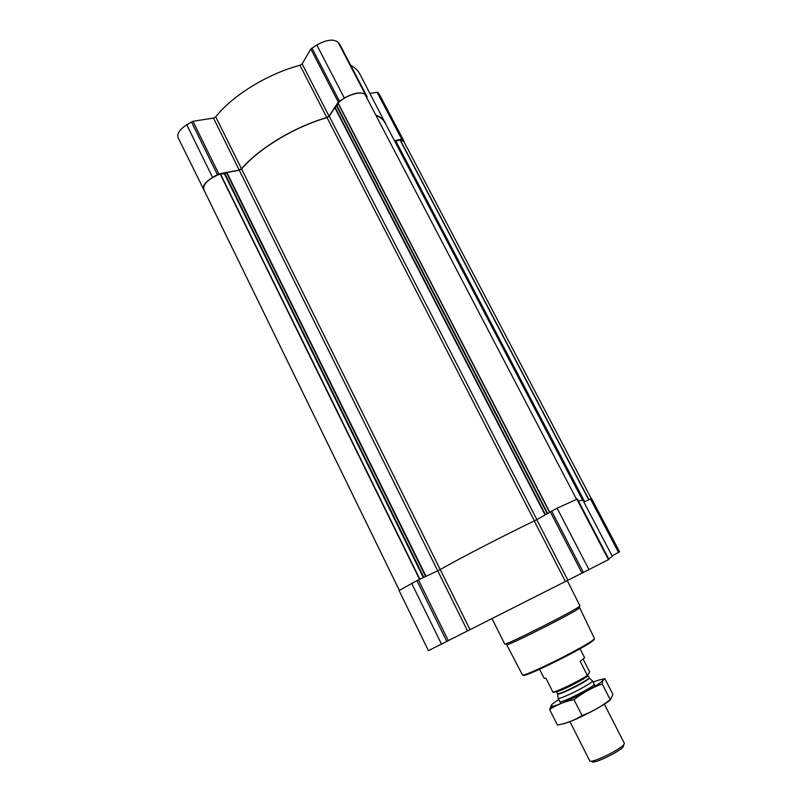 <?xml version="1.0" encoding="UTF-8"?>
<svg xmlns="http://www.w3.org/2000/svg" width="802" height="802" viewBox="0 0 802 802"><rect width="100%" height="100%" fill="white"/><g stroke="black" fill="none" stroke-linecap="round" stroke-linejoin="round"><path stroke-width="1.2" d="M404.368 142.465L379.276 94.135L377.1 92.27L369.983 93.393M366.745 97.764L367.115 96.701L365.481 94.716C361.401 91.518 354.354 92.631 344.329 98.055L338.264 102.034L329.02 116.13L326.855 117.563C294.956 126.586 258.745 148.47 241.502 168.811L239.207 170.044L213.462 118.074L192.941 121.302L186.756 124.751C179.658 129.443 176.771 133.733 178.074 137.633L204.33 190.746M213.462 118.074L215.728 116.831C232.299 95.598 268.018 73.594 299.978 65.303L302.113 63.849L310.825 49.012L316.8 44.992C326.715 39.579 333.822 38.707 338.123 42.356L339.908 44.661M386.494 125.503L359.777 73.884C357.943 70.386 354.935 67.548 350.745 65.363M619.555 551.866L591.595 498.613L619.595 551.826L612.056 555.846M578.473 501.049L582.874 500.097L612.377 556.448L608.628 558.753M608.959 559.405L567.896 580.237L536.708 519.656L557.099 508.187L577.39 498.994L608.959 559.405L577.4 499.004M399.306 590.272L203.708 189.472C202.976 184.039 208.47 178.876 220.169 173.984L224.41 173.833L226.916 172.55L239.277 170.204L437.732 570.783L416.91 580.618L399.085 590.553L428.418 650.663L567.896 580.237M591.595 498.613L583.876 502.002M565.41 581.49L534.262 520.929L536.708 519.656M534.262 520.929C503.034 535.997 462.975 556.698 440.208 569.52L437.732 570.783L467.506 630.873M591.305 498.623L403.847 141.483L400.218 139.829L395.927 141.232L394.484 140.771M576.438 499.075L365.512 95.408C363.366 89.944 346.223 94.636 338.103 103.027L337.101 106.075L334.815 107.679L329.221 116.2L536.849 519.576M239.277 170.204L241.572 168.961C258.765 148.581 295.106 126.626 327.056 117.643L329.221 116.2M582.493 499.967L385.241 123.107C383.486 119.739 380.369 117.132 375.887 115.277M404.078 141.282L401.742 139.237L394.414 140.631M385.471 122.977C383.657 119.508 380.409 116.841 375.737 114.977M239.207 170.044L218.816 173.914L212.56 177.362C205.352 182.004 202.325 186.094 203.457 189.643M523.305 674.843C519.475 680.527 592.006 644.387 594.162 639.505M579.595 607.585L579.375 607.936C576.778 611.405 504.899 647.615 506.633 644.607L522.353 674.723C521.29 678.933 592.508 643.234 594.462 638.542L579.595 607.595M492.057 618.683L504.699 643.946C502.974 646.963 577.34 609.48 579.976 605.991L567.285 580.538M587.635 675.705L587.375 675.444C578.763 681.129 558.453 691.023 552.979 692.226L553.26 692.467C558.403 691.494 579.265 681.319 587.635 675.705L589.62 671.805L583.224 659.264M580.057 648.768L584.638 657.73L580.167 661.319L587.375 675.444M552.979 692.226L545.891 678.141L544.117 678.292L539.586 669.299M591.004 761.138L592.016 761.489C592.187 765.208 623.094 750.081 623.535 746.05M589.61 760.647L589.64 760.717C590.252 764.506 623.836 747.985 624.277 743.665L624.227 743.093M558.122 697.991L558.162 698.241C558.733 700.467 591.345 684.166 592.367 681.149L592.257 680.667M562.332 723.995C570.934 722.863 605.239 705.409 610.883 699.304M604.858 678.652L612.688 693.92L612.588 695.414L610.212 699.625C601.69 706.382 592.297 711.695 582.052 715.564C574.453 720.286 566.252 723.464 557.45 725.078L549.601 709.439C556.829 704.737 564.959 701.479 573.991 699.645C582.723 692.858 592.117 687.615 602.172 683.916L602.653 680.908L604.858 678.652L601.751 679.394M610.212 699.625L602.172 683.916M552.017 704.367L549.601 709.439M582.052 715.564L573.991 699.645M559.776 701.329C558.332 705.098 597.871 685.048 593.981 683.976M558.793 699.524C551.385 704.246 549.27 706.472 552.468 706.221C559.535 705.73 597.67 686.382 602.242 680.978C604.337 678.542 601.289 678.923 593.099 682.121M226.916 172.55L426.032 576.287M619.194 552.127L591.114 498.623M618.573 552.458L590.462 498.894M608.497 559.736L576.768 499.014M589.089 569.841L557.099 508.187M583.515 572.648L551.616 511.014M582.132 573.34L550.262 511.746M470.012 629.61L241.572 168.961M448.398 640.798L418.433 579.866M446.864 641.58L416.91 580.618M441.551 644.257L411.667 583.325M394.945 140.681L584.046 501.922M334.815 107.679L545.049 514.794M338.103 103.027L549.711 512.067M337.973 103.217L549.52 512.177M337.101 106.075L547.596 513.3M336.77 106.415L547.175 513.551M335.116 107.418L545.4 514.583M327.056 117.643L534.403 520.869M226.515 172.701L425.621 576.478M224.921 173.663L423.837 577.32M224.41 173.833L423.316 577.57M220.45 173.924L419.847 579.194M220.169 173.984L419.586 579.325M400.218 139.829L588.909 499.626M399.998 139.859L588.708 499.726M395.927 141.232L584.638 501.641M395.597 141.222L584.357 501.771M395.155 140.711L584.217 501.841M402.554 139.358L377.922 92.43M403.807 140.871L379.276 94.135M401.742 139.237L377.1 92.27M367.075 96.631L339.827 44.501M365.481 94.716L338.123 42.356M344.329 98.055L316.8 44.992M339.366 101.042L311.908 48M338.264 102.034L310.825 49.012M329.02 116.13L302.113 63.849M326.855 117.563L299.978 65.303M241.502 168.811L215.728 116.831M218.816 173.914L192.941 121.302M217.322 174.495L191.457 121.864M212.56 177.362L186.756 124.751M557.56 693.81L557.611 693.971C558.132 695.946 588.247 680.898 589.239 678.161L589.209 677.75M558.162 698.241L557.47 693.57C557.44 695.835 587.976 680.627 589.019 677.85L592.447 680.848M556.528 691.444C558.523 692.507 586.944 678.151 587.866 675.605L589.079 677.53M367.115 96.701L339.878 44.571M623.485 745.529L623.796 744.497M624.267 743.153L604.357 704.156M595.144 686.121L592.427 680.798M589.64 760.717L569.931 721.62M560.819 703.534L558.132 698.201M557.47 693.57L556.418 691.484M552.468 706.221L549.701 708.968"/></g></svg>
